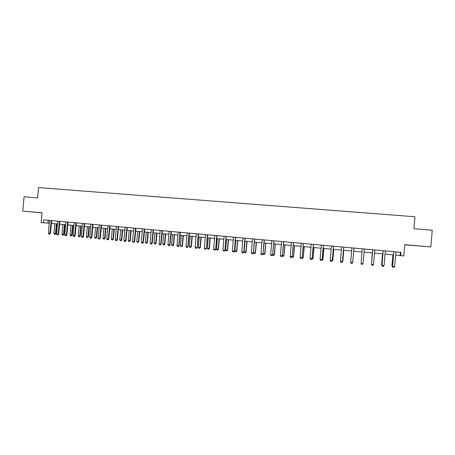 <?xml version="1.0" encoding="UTF-8"?>
<svg xmlns="http://www.w3.org/2000/svg" width="455" height="455" viewBox="0 0 455 455"><rect width="100%" height="100%" fill="white"/><g stroke="black" fill="none" stroke-linecap="round" stroke-linejoin="round"><path stroke-width="0.68" d="M32.368 211.967L39.084 212.599L32.368 211.967M421.364 246.155L415.836 245.694L421.364 246.155M404.796 244.796L430.811 246.946L404.808 244.659L403.83 255.938L400.684 255.647L400.969 252.332L43.771 219.907L43.504 222.785L49.305 223.212M43.504 222.785L41.126 222.569L42.025 212.781L22.75 211.086L24.064 196.816L37.583 197.925L38.533 187.591L414.949 216.756L413.913 228.717L432.25 230.219L430.811 246.946M22.75 211.086L42.014 212.9M395.64 255.062L400.684 255.647M51.375 223.405L57.472 223.968M59.542 224.156L65.696 224.719M67.767 224.912L73.977 225.481M76.042 225.674L82.309 226.249M84.374 226.436L90.704 227.022M92.769 227.21L99.156 227.796M101.215 227.989L107.664 228.581M109.723 228.768L116.23 229.365M118.294 229.559L124.858 230.162M126.922 230.349L133.548 230.958M135.607 231.151L142.301 231.766M144.354 231.953L151.111 232.573M153.164 232.767L159.984 233.392M162.037 233.58L168.924 234.211M170.972 234.405L177.928 235.042M179.975 235.229L186.988 235.872M189.035 236.065L196.122 236.714M198.17 236.901L205.319 237.561M207.361 237.749L214.584 238.414M216.625 238.602L223.911 239.267M225.953 239.455L233.313 240.132M235.349 240.32L242.777 241.002M244.813 241.19L252.315 241.884M254.351 242.066L261.926 242.765M263.951 242.953L271.601 243.652M273.631 243.84L281.355 244.551M283.374 244.739L291.177 245.455M293.196 245.643L301.074 246.365M303.093 246.553L311.044 247.281M313.057 247.469L321.088 248.208M323.101 248.39L331.212 249.135M333.219 249.323L341.409 250.074M343.417 250.256L351.687 251.018M353.689 251.206L362.043 251.973M364.046 252.155L372.463 252.929M374.493 253.117L382.956 253.896M385.027 254.083L393.535 254.868M400.349 252.275L400.076 255.471M48.27 220.311L48.014 223.098M395.986 251.882L394.639 266.619L394.03 267.409L393.006 267.307L392.54 266.385L393.746 251.678M394.639 266.619L392.591 266.425L393.802 251.683M393.006 267.307L392.54 266.385M392.79 266.892L391.943 265.947L392.568 266.044M392.91 254.811L391.943 265.947M392.966 254.817L392 265.987L392.403 266.852M385.368 250.915L384.031 265.601L383.428 266.385L382.416 266.289L381.961 265.367L383.167 250.716M384.031 265.601L381.995 265.407L383.201 250.722M382.416 266.289L381.961 265.367M374.84 249.96L373.498 264.588L372.912 265.367L371.906 265.271L371.468 264.355L372.708 250.068M373.498 264.588L371.485 264.395L372.73 250.079M382.211 265.874L381.586 264.952L381.99 265.026M382.547 253.856L381.586 264.952M382.581 253.862L381.614 264.992L382.029 265.856M372.258 252.912L371.496 264.019M372.275 252.912L371.473 264.327M364.387 249.01L363.05 263.582L362.476 264.361L361.48 264.264L361.048 263.388L362.254 248.817M361.048 263.388L363.05 263.582M353.967 248.174L352.682 262.586L352.119 263.365L351.129 263.269L350.697 262.393L351.897 247.878M350.697 262.393L352.699 262.552L353.984 248.168M343.718 247.133L342.427 261.562L341.841 262.37L340.858 262.279L340.42 261.403L341.62 246.946M343.752 247.139L342.427 261.562M340.42 261.403L342.393 261.597L341.841 262.37M342.461 261.227L342.797 261.261L343.758 250.29M342.109 262.006L342.837 261.233L343.792 250.295M342.268 262.017L342.837 261.233M333.504 246.206L332.235 260.584L331.644 261.386L330.666 261.295L330.228 260.425L331.422 246.018M333.555 246.212L332.235 260.584M330.228 260.425L332.178 260.613L331.644 261.386M332.264 260.249L332.787 260.3L333.742 249.368M331.911 261.028L332.838 260.271L333.794 249.374M332.269 261.056L332.838 260.271M323.368 245.285L322.117 259.612L321.52 260.408L320.548 260.317L320.104 259.452L321.298 245.097M323.437 245.296L322.117 259.612M320.104 259.452L322.043 259.64L321.52 260.408M322.146 259.276L322.851 259.344L323.801 248.453M321.793 260.05L322.333 260.101L322.919 259.322L323.869 248.458M322.345 260.095L322.919 259.322M313.307 244.375L312.079 258.645L311.47 259.441L310.509 259.35L310.06 258.486L311.248 244.187M313.393 244.38L312.079 258.645M310.06 258.486L311.988 258.673L311.47 259.441M312.107 258.315L312.983 258.4L313.933 247.548M313.074 258.372L312.477 259.151L313.074 258.372L314.018 247.554M312.477 259.151L311.749 259.083M303.32 243.465L302.114 257.689L301.5 258.48L300.545 258.389L300.09 257.524L301.278 243.283M303.422 243.476L302.114 257.689M300.09 257.524L302.001 257.712L301.5 258.48M293.407 242.566L292.218 256.734L291.598 257.524L290.654 257.433L290.199 256.575L291.382 242.384M293.526 242.578L292.218 256.734M290.199 256.575L292.093 256.757L291.598 257.524M283.567 241.673L282.401 255.79L281.776 256.575L280.837 256.483L280.377 255.63L281.56 241.491M283.71 241.685L282.401 255.79M280.377 255.63L282.259 255.812L281.776 256.575M273.802 240.786L272.659 254.851L272.022 255.636L271.089 255.545L270.628 254.692L271.811 240.604M273.955 240.803L272.659 254.851M270.628 254.692L272.494 254.874L272.022 255.636M264.11 239.91L262.984 253.924L262.342 254.698L261.415 254.612L260.948 253.759L262.131 239.728M264.281 239.921L262.984 253.924M260.948 253.759L262.808 253.941L262.342 254.698M254.487 239.034L253.378 252.997L252.735 253.771L251.814 253.685L251.348 252.838L252.525 238.858M254.675 239.051L253.378 252.997M251.348 252.838L253.185 253.014L252.735 253.771M244.938 238.17L243.846 252.081L243.197 252.855L242.282 252.764L241.81 251.922L242.987 237.988M245.137 238.187L243.846 252.081M241.81 251.922L243.635 252.098L243.197 252.855M235.457 237.305L234.382 251.171L233.728 251.939L232.823 251.848L232.346 251.012L233.517 237.129M235.673 237.328L234.382 251.171M232.346 251.012L234.16 251.183L233.728 251.939M226.044 236.452L224.986 250.267L224.326 251.029L223.428 250.944L222.95 250.108L224.116 236.276M226.277 236.475L224.986 250.267M222.95 250.108L224.747 250.278L224.326 251.029M216.699 235.605L215.664 249.374L214.993 250.131L214.1 250.045L213.617 249.209L214.788 235.428M216.944 235.627L215.664 249.374M213.617 249.209L215.408 249.38L214.993 250.131M302.143 257.354L303.189 257.456L304.139 246.644M303.297 257.433L302.694 258.212L303.297 257.433L304.241 246.655M302.694 258.212L301.784 258.121M292.247 256.404L293.469 256.523L294.419 245.751M291.979 257.047L292.986 257.274L293.589 256.501L294.539 245.763M293.003 257.268L293.589 256.501M282.43 255.465L283.818 255.596L284.767 244.864M283.96 255.579L283.346 256.347L283.96 255.579L284.898 244.875M283.346 256.347L282.265 255.966M272.687 254.527L274.24 254.675L275.184 243.982M274.393 254.658L273.774 255.426L274.393 254.658L275.338 243.999M273.774 255.426L272.858 255.335L272.619 254.897M263.013 253.6L264.73 253.765L265.669 243.112M264.901 253.748L264.275 254.51L264.901 253.748L265.839 243.124M264.275 254.51L263.365 254.419L262.996 253.748M254.419 242.077L253.481 252.684L255.289 252.855L256.228 242.242M255.471 252.843L254.84 253.6L255.471 252.843L256.41 242.259M254.84 253.6L253.941 253.515L253.481 252.684M245.057 241.213L244.119 251.78L245.91 251.956L246.849 241.377M246.115 251.945L245.478 252.696L246.115 251.945L247.048 241.395M245.478 252.696L244.58 252.61L244.119 251.78M235.758 240.359L234.825 250.893L236.606 251.063L237.544 240.524M236.822 251.052L236.179 251.803L236.822 251.052L237.755 240.541M236.179 251.803L235.292 251.717L234.825 250.893M226.527 239.512L225.595 250.005L227.363 250.176L228.302 239.671M227.597 250.165L226.948 250.91L227.597 250.165L228.529 239.694M226.948 250.91L226.067 250.824L225.595 250.005M217.365 238.67L216.432 249.124L218.19 249.294L219.122 238.829M218.434 249.283L217.786 250.028L218.434 249.283L219.367 238.852M217.786 250.028L216.904 249.943L216.432 249.124M207.417 234.763L206.405 248.481L205.728 249.238L204.841 249.152L204.358 248.316L205.524 234.587M207.685 234.786L206.405 248.481M204.358 248.316L206.132 248.487L205.728 249.238M208.265 237.828L207.338 248.248L209.078 248.419L210.011 237.993M209.34 248.413L208.686 249.152L209.34 248.413L210.267 238.016M208.686 249.152L207.81 249.067L207.338 248.248M198.209 233.927L197.208 247.6L196.532 248.35L195.65 248.265L195.161 247.435L196.327 233.756M198.488 233.95L197.208 247.6M195.161 247.435L196.924 247.6L196.532 248.35M199.233 236.998L198.3 247.383L200.035 247.548L200.962 237.157M200.308 247.543L199.648 248.282L200.308 247.543L201.235 237.186M199.648 248.282L198.784 248.197L198.3 247.383M189.064 233.096L187.784 246.724L188.086 246.718L187.403 247.469L186.527 247.383L186.032 246.553L187.198 232.926M189.36 233.119L188.086 246.718M186.032 246.553L187.784 246.724L187.403 247.469M190.258 236.173L189.331 246.519L191.054 246.684L191.982 236.333M191.339 246.684L190.673 247.418L191.339 246.684L192.266 236.361M190.673 247.418L189.815 247.332L189.331 246.519M179.987 232.272L178.707 245.848L179.02 245.848L178.332 246.593L177.467 246.508L176.972 245.683L178.132 232.101M180.294 232.3L179.02 245.848M176.972 245.683L178.707 245.848L178.332 246.593M181.352 235.354L180.425 245.666L182.136 245.831L183.058 235.514M182.438 245.825L181.761 246.559L182.438 245.825L183.359 235.542M181.761 246.559L180.908 246.474L180.425 245.666M170.972 231.453L169.698 244.983L170.022 244.983L169.334 245.723L168.469 245.643L167.969 244.818L169.129 231.288M171.29 231.481L170.022 244.983M167.969 244.818L169.698 244.983L169.334 245.723M172.502 234.541L171.581 244.813L173.275 244.978L174.202 234.7M173.594 244.978L172.917 245.706L173.594 244.978L174.515 234.729M172.917 245.706L172.07 245.626L171.581 244.813M162.02 230.639L160.746 244.125L161.093 244.125L160.393 244.864L159.534 244.779L159.034 243.96L160.188 230.475M162.355 230.668L161.093 244.125M159.034 243.96L160.746 244.125L160.393 244.864M163.72 233.733L162.799 243.971L164.482 244.136L165.404 233.887M164.812 244.136L164.13 244.858L164.812 244.136L165.728 233.921M164.13 244.858L163.288 244.779L162.799 243.971M153.13 229.832L151.862 243.266L152.22 243.271L151.515 244.005L150.668 243.925L150.161 243.106L151.316 229.667M153.483 229.866L152.22 243.271M150.161 243.106L151.862 243.266L151.515 244.005M154.996 232.932L154.074 243.135L155.746 243.294L156.668 233.085M156.088 243.294L155.405 244.017L156.088 243.294L157.009 233.119M155.405 244.017L154.569 243.937L154.074 243.135M144.309 229.03L143.041 242.418L143.41 242.424L142.768 243.158L141.858 243.072L141.351 242.259L142.506 228.871M144.673 229.064L143.41 242.424M141.351 242.259L143.041 242.418L142.705 243.152M135.544 228.234L134.282 241.577L134.663 241.582L133.952 242.31L133.116 242.231L132.604 241.417L133.753 228.074M135.92 228.268L134.663 241.582M132.604 241.417L134.282 241.577L133.952 242.31M126.843 227.449L125.586 240.74L125.978 240.746L125.261 241.474L124.431 241.389L123.919 240.581L125.062 227.284M127.235 227.483L125.978 240.746M123.919 240.581L125.586 240.74L125.261 241.474M118.203 226.664L116.946 239.91L117.356 239.916L116.634 240.638L115.803 240.558L115.291 239.751L116.434 226.499M118.607 226.698L117.356 239.916M115.291 239.751L116.946 239.91L116.634 240.638M109.621 225.885L108.364 239.085L108.79 239.091L108.062 239.813L107.243 239.734L106.726 238.926L107.869 225.725M110.036 225.919L108.79 239.091M106.726 238.926L108.364 239.085L108.062 239.813M101.101 225.111L99.85 238.266L100.282 238.272L99.554 238.989L98.735 238.909L98.217 238.107L99.355 224.952M101.528 225.145L100.282 238.272M98.217 238.107L99.85 238.266L99.554 238.989M92.638 224.343L91.387 237.453L91.836 237.464L91.102 238.175L90.289 238.096L89.766 237.294L90.909 224.184M93.076 224.383L91.836 237.464M89.766 237.294L91.387 237.453L91.102 238.175M84.232 223.576L82.986 236.64L83.447 236.657L82.708 237.362L81.9 237.288L81.377 236.486L82.514 223.422M84.687 223.621L83.447 236.657M81.377 236.486L82.986 236.64L82.708 237.362M75.883 222.819L74.643 235.838L75.115 235.855L74.37 236.56L73.574 236.481L73.045 235.684L74.176 222.666M76.349 222.865L75.115 235.855M73.045 235.684L74.643 235.838L74.37 236.56M67.596 222.068L66.356 235.042L66.834 235.059L66.089 235.764L65.298 235.684L64.769 234.888L65.901 221.915M68.074 222.108L66.834 235.059M64.769 234.888L66.356 235.042L66.089 235.764M146.328 232.135L145.412 242.299L147.073 242.464L147.994 232.289M147.431 242.464L146.737 243.18L147.431 242.464L148.347 232.323M146.737 243.18L145.907 243.101L145.412 242.299M137.728 231.345L136.813 241.474L138.462 241.633L139.378 231.498M138.826 241.639L138.132 242.356L138.826 241.639L139.742 231.532M138.132 242.356L137.308 242.276L136.813 241.474M129.18 230.56L128.264 240.655L129.908 240.814L130.818 230.708M130.289 240.82L129.584 241.531L130.289 240.82L131.199 230.742M129.584 241.531L128.771 241.451L128.264 240.655M120.694 229.781L119.784 239.842L121.411 239.995L122.321 229.929M121.803 240.001L121.098 240.712L121.803 240.001L122.713 229.963M121.098 240.712L120.285 240.632L119.784 239.842M112.266 229.001L111.356 239.029L112.971 239.188L113.881 229.149M113.375 239.194L112.669 239.899L112.971 239.188L113.375 239.194L114.285 229.189M112.669 239.899L111.862 239.825L111.356 239.029M103.894 228.234L102.984 238.227L104.587 238.38L105.497 228.382M105.008 238.392L104.297 239.091L104.587 238.38L105.008 238.392L105.913 228.421M104.297 239.091L103.495 239.017L102.984 238.227M95.578 227.472L94.674 237.43L96.267 237.578L97.171 227.614M96.699 237.59L95.977 238.289L96.267 237.578L96.699 237.59L97.597 227.654M95.977 238.289L95.18 238.215L94.674 237.43M87.32 226.709L86.416 236.634L87.997 236.788L88.901 226.857M88.441 236.799L87.718 237.499L87.997 236.788L88.441 236.799L89.339 226.897M87.718 237.499L86.928 237.419L86.416 236.634M79.113 225.953L78.215 235.849L79.784 235.997L80.689 226.101M80.239 236.014L79.517 236.708L79.784 235.997L80.239 236.014L81.138 226.141M79.517 236.708L78.726 236.628L78.215 235.849M70.969 225.208L70.064 235.064L71.628 235.212L72.527 225.35M72.095 235.229L71.367 235.917L71.628 235.212L72.095 235.229L72.993 225.39M71.367 235.917L70.582 235.844L70.064 235.064M59.36 221.318L58.121 234.251L58.615 234.268L57.865 234.968L57.08 234.894L56.545 234.097L57.677 221.17M59.85 221.363L58.615 234.268M56.545 234.097L58.121 234.251L57.865 234.968M62.87 224.463L61.971 234.285L63.524 234.439L64.422 224.605M64.001 234.45L63.268 235.138L63.524 234.439L64.001 234.45L64.9 224.651M63.268 235.138L62.494 235.064L61.971 234.285M51.182 220.578L49.948 233.466L50.454 233.483L49.697 234.177L48.918 234.103L48.384 233.313L49.51 220.425M51.682 220.624L50.454 233.483M48.384 233.313L49.948 233.466L49.697 234.177M54.833 223.724L53.935 233.517L55.476 233.665L56.374 223.866M55.965 233.682L55.226 234.365L55.476 233.665L55.965 233.682L56.858 223.911M55.226 234.365L54.458 234.291L53.935 233.517M198.124 234.206L198.408 234.223M188.979 233.375L189.274 233.392M189.024 233.193L189.32 233.216M179.901 232.55L180.214 232.573M179.947 232.368L180.254 232.391M170.887 231.731L171.211 231.754M170.932 231.549L171.256 231.572M161.935 230.918L162.276 230.941M161.98 230.736L162.321 230.759M153.051 230.111L153.403 230.133M153.09 229.929L153.449 229.957M144.224 229.309L144.593 229.331M144.269 229.127L144.633 229.155M135.465 228.512L135.84 228.535M135.505 228.33L135.886 228.359M126.763 227.722L127.155 227.75M126.803 227.545L127.195 227.574M118.118 226.937L118.528 226.965M118.163 226.761L118.567 226.789M109.541 226.152L109.962 226.186M109.581 225.976L110.002 226.01M101.021 225.379L101.454 225.413M101.061 225.202L101.493 225.236M92.558 224.611L93.002 224.645M92.598 224.434L93.042 224.469M84.152 223.849L84.607 223.883M84.192 223.672L84.647 223.706M75.803 223.087L76.275 223.121M75.849 222.916L76.315 222.95M67.516 222.336L67.994 222.37M67.556 222.159L68.04 222.199M59.281 221.585L59.776 221.625M59.321 221.414L59.815 221.454M51.102 220.84L51.608 220.88M51.142 220.669L51.648 220.709"/></g></svg>
